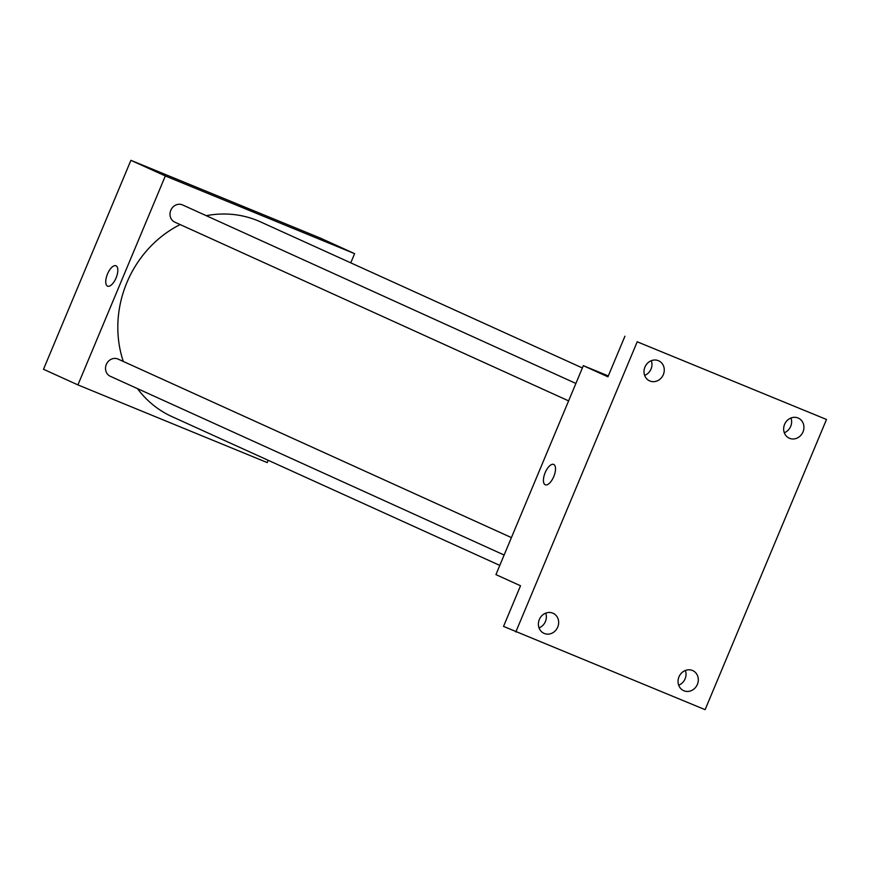 <?xml version="1.0" encoding="UTF-8"?>
<svg xmlns="http://www.w3.org/2000/svg" width="870" height="870" viewBox="0 0 870 870"><rect width="100%" height="100%" fill="white"/><g stroke="black" fill="none" stroke-linecap="round" stroke-linejoin="round"><path stroke-width="1.3" d="M268.177 460.284L267.21 462.579L77.919 384.899L43.5 369.271L130.902 160.33L320.193 238.021L354.612 253.648L350.762 262.849M77.919 384.899L165.322 175.958L130.902 160.33M116.036 265.807A11.005 4.72 112.3 0 1 116.123 277.834A11.005 4.72 112.3 0 1 107.608 286.154A11.005 4.72 112.3 0 1 107.423 274.17A11.005 4.72 112.3 0 1 115.971 265.774A11.005 4.72 112.3 0 1 116.036 265.807M582.378 367.966L260.478 221.872A106.966 96.614 114.4 0 0 257.542 220.599A106.966 96.614 114.4 0 0 206.244 215.684M180.166 224.58A106.966 96.614 114.4 0 0 123.312 361.463M137.438 388.596A106.966 96.614 114.4 0 0 172.064 416.665L499.782 565.402M165.322 175.958L354.612 253.648M511.419 537.606L118.102 359.092A9.439 8.526 114.4 0 0 117.841 358.984A9.439 8.526 114.4 0 0 106.379 364.312A9.439 8.526 114.4 0 0 110.305 376.286L504.121 555.027M575.896 383.452L182.58 204.939A9.439 8.526 114.4 0 0 182.33 204.831A9.439 8.526 114.4 0 0 170.857 210.159A9.439 8.526 114.4 0 0 174.783 222.133L568.61 400.874M254.442 212.291L239.979 206.092L254.442 212.291M107.608 286.154A11.005 4.72 112.3 0 1 107.423 274.17A11.005 4.72 112.3 0 1 115.971 265.774M515.823 631.979L637.21 341.79L826.5 419.471L705.113 709.67L503.523 626.4L520.521 585.771L495.933 574.613L583.335 365.672L608.304 375.927M637.21 341.79L826.5 419.471M583.335 365.672L607.923 376.83L624.921 336.212M553.712 464.449A11.005 4.72 112.3 0 1 553.809 476.477A11.005 4.72 112.3 0 1 545.283 484.797A11.005 4.72 112.3 0 1 545.098 472.812A11.005 4.72 112.3 0 1 553.646 464.417A11.005 4.72 112.3 0 1 553.712 464.449M545.294 484.797A11.005 4.72 112.3 0 1 545.098 472.812A11.005 4.72 112.3 0 1 553.657 464.428M539.041 627.879A11.005 9.94 114.4 0 0 545.436 621.495A11.005 9.94 114.4 0 0 545.718 613.154M678.698 685.19A11.005 9.94 114.4 0 0 685.092 678.817A11.005 9.94 114.4 0 0 685.375 670.465M644.648 375.405A11.005 9.94 114.4 0 0 651.043 369.032A11.005 9.94 114.4 0 0 651.336 360.68M784.305 432.727A11.005 9.94 114.4 0 0 790.699 426.344A11.005 9.94 114.4 0 0 790.982 418.002M678.981 676.838A11.005 9.94 -65.6 0 1 692.737 670.596A11.005 9.94 -65.6 0 1 697.381 684.396A11.005 9.94 -65.6 0 1 683.635 690.649A11.005 9.94 -65.6 0 1 678.981 676.838M784.588 424.375A11.005 9.94 -65.6 0 1 798.345 418.122A11.005 9.94 -65.6 0 1 802.988 431.922A11.005 9.94 -65.6 0 1 789.242 438.175A11.005 9.94 -65.6 0 1 784.588 424.375M644.942 367.053A11.005 9.94 -65.6 0 1 658.688 360.811A11.005 9.94 -65.6 0 1 663.342 374.611A11.005 9.94 -65.6 0 1 649.586 380.864A11.005 9.94 -65.6 0 1 644.942 367.053M539.324 619.527A11.005 9.94 -65.6 0 1 553.081 613.274A11.005 9.94 -65.6 0 1 557.735 627.074A11.005 9.94 -65.6 0 1 543.978 633.327A11.005 9.94 -65.6 0 1 539.324 619.527"/></g></svg>
